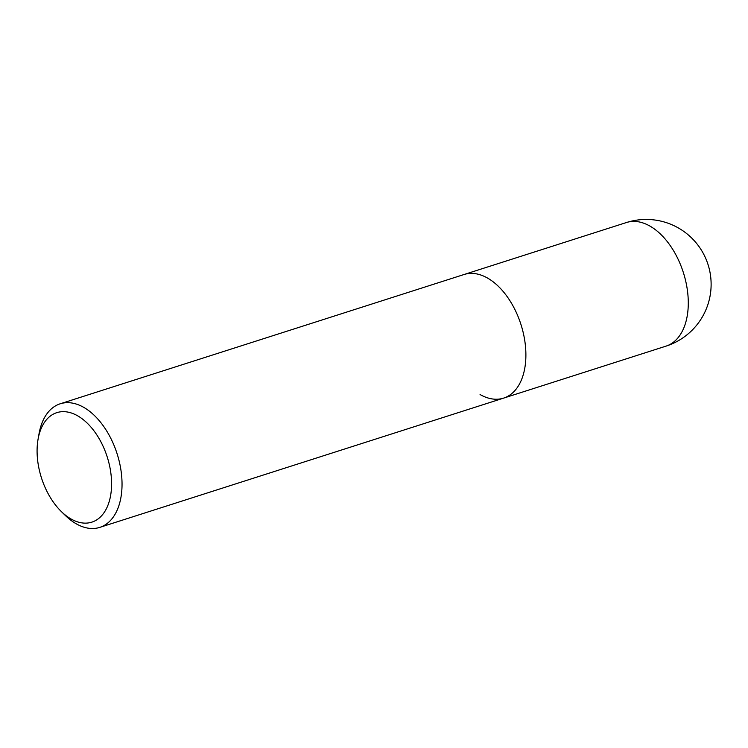 <?xml version="1.0" encoding="UTF-8"?>
<svg xmlns="http://www.w3.org/2000/svg" width="748" height="748" viewBox="0 0 748 748"><rect width="100%" height="100%" fill="white"/><g stroke="black" fill="none" stroke-linecap="round" stroke-linejoin="round"><path stroke-width="1.12" d="M61.233 511.454L65.188 515.325A64.889 38.961 -107.8 0 0 76.221 523.806A64.889 38.961 -107.8 0 0 99.765 527.387A64.889 38.961 -107.8 0 0 121.195 471.857A64.889 38.961 -107.8 0 0 83.748 407.37A64.889 38.961 -107.8 0 0 60.205 403.789A64.889 38.961 -107.8 0 0 39.055 433.681L38.083 439.141A57.474 34.511 72.2 0 1 77.67 415.832A57.474 34.511 72.2 0 1 111.433 488.566A57.474 34.511 72.2 0 1 71.004 518.962A57.474 34.511 72.2 0 1 61.233 511.454A57.474 34.511 72.2 0 1 38.083 439.141M60.205 403.789L464.059 274.507A64.889 38.961 72.2 0 1 487.603 278.097A64.889 38.961 72.2 0 1 525.049 342.584A64.889 38.961 72.2 0 1 503.619 398.114A64.889 38.961 72.2 0 1 480.076 394.533M626.45 222.53L464.059 274.507A64.889 38.961 72.2 0 1 487.603 278.097A64.889 38.961 72.2 0 1 525.049 342.584A64.889 38.961 72.2 0 1 503.619 398.114L666.01 346.137A64.889 64.889 0 0 0 678.389 227.972A64.889 64.889 0 0 0 626.45 222.53A64.889 38.961 72.2 0 1 649.993 226.111A64.889 38.961 72.2 0 1 687.44 290.607A64.889 38.961 72.2 0 1 666.01 346.137M99.765 527.387L503.619 398.114"/></g></svg>
